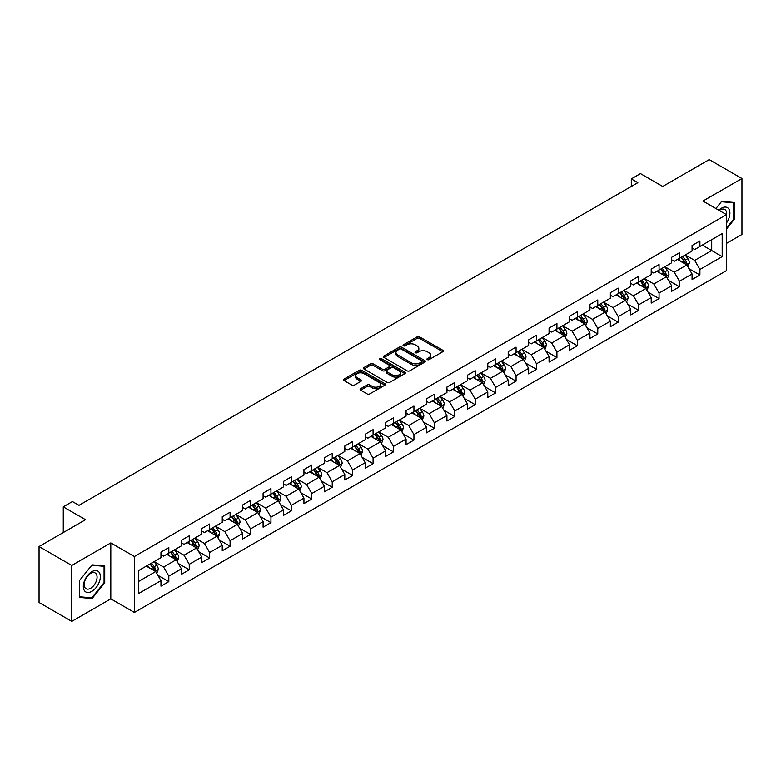 <?xml version="1.0" encoding="UTF-8"?>
<svg xmlns="http://www.w3.org/2000/svg" width="781" height="781" viewBox="0 0 781 781"><rect width="100%" height="100%" fill="white"/><g stroke="black" fill="none" stroke-linecap="round" stroke-linejoin="round"><path stroke-width="1.17" d="M427.334 359.602A1.269 0.732 0 0 0 429.13 359.602L442.788 351.714A1.816 1.045 0 0 0 443.315 350.972A1.816 1.045 0 0 0 442.788 350.23L419.651 336.875A1.816 1.045 0 0 0 417.083 336.875L403.426 344.763A1.269 0.732 0 0 0 403.055 345.28A1.269 0.732 0 0 0 403.426 345.798A1.269 0.732 0 0 0 405.222 345.798L406.989 344.782A5.818 3.358 0 0 1 415.219 344.782L417.142 345.895A5.818 3.358 0 0 1 418.85 348.267A5.818 3.358 0 0 1 417.142 350.64L415.375 351.665A1.269 0.732 0 0 0 415.004 352.182A1.269 0.732 0 0 0 415.375 352.7A1.269 0.732 0 0 0 417.181 352.7L418.948 351.684A5.818 3.358 0 0 1 427.168 351.684L429.101 352.797A5.818 3.358 0 0 1 430.8 355.17A5.818 3.358 0 0 1 429.101 357.542L427.334 358.567A1.269 0.732 0 0 0 426.963 359.084A1.269 0.732 0 0 0 427.334 359.602L427.334 358.567M360.656 388.674A1.816 1.045 0 0 0 360.129 389.416A1.816 1.045 0 0 0 360.656 390.158L367.148 393.907A1.816 1.045 0 0 0 369.716 393.907L384.887 385.15A1.816 1.045 0 0 0 385.414 384.408A1.816 1.045 0 0 0 384.887 383.666L361.749 370.301A1.816 1.045 0 0 0 359.182 370.301L344.011 379.058A1.816 1.045 0 0 0 343.484 379.8A1.816 1.045 0 0 0 344.011 380.542L351.85 385.072A1.816 1.045 0 0 0 354.428 385.072L360.91 381.323A1.816 1.045 0 0 0 361.447 380.581A1.816 1.045 0 0 0 360.91 379.839L357.024 377.594A4.862 2.812 0 0 1 355.599 375.612A4.862 2.812 0 0 1 358.606 373.015A4.862 2.812 0 0 1 363.907 373.63L379.136 382.417A4.862 2.812 0 0 1 380.562 384.408A4.862 2.812 0 0 1 377.555 386.995A4.862 2.812 0 0 1 372.254 386.39L369.716 384.926A1.816 1.045 0 0 0 367.148 384.926L360.656 388.674L360.656 390.158L367.148 386.439L367.148 384.926M726.496 243.389L741.95 234.466L741.95 178.517L709.216 159.617L662.727 186.454L640.469 173.607L631.302 178.898L637.852 182.676L78.988 505.336L72.438 501.558L63.271 506.849L63.271 532.554M71.784 565.434L71.784 621.383L110.804 598.851L110.804 542.902L71.784 565.434L39.05 546.534L85.539 519.697L63.271 506.849M110.804 542.902L134.381 556.511L726.496 214.658L726.496 270.597L134.381 612.46L134.381 556.511M741.95 178.517L702.929 201.049L726.496 214.658M407.116 370.829A1.816 1.045 0 0 0 409.693 370.829L424.854 362.072A1.816 1.045 0 0 0 425.391 361.33A1.816 1.045 0 0 0 424.854 360.588L401.727 347.233A1.816 1.045 0 0 0 399.15 347.233L383.988 355.98A1.816 1.045 0 0 0 383.451 356.722A1.816 1.045 0 0 0 383.988 357.464L407.116 370.829M380.064 359.875A1.269 0.732 0 0 1 381.353 360.061L404.851 373.621L389.709 382.368A1.816 1.045 0 0 1 387.132 382.368L363.995 369.003L363.995 367.519A1.816 1.045 0 0 0 363.468 368.261A1.816 1.045 0 0 0 363.995 369.003M363.995 367.519L370.487 363.78A1.816 1.045 0 0 1 373.064 363.78L382.446 369.188A1.816 1.045 0 0 0 385.013 369.188L389.319 366.709A1.816 1.045 0 0 0 389.856 365.967A1.816 1.045 0 0 0 389.319 365.225L379.546 359.582A1.269 0.732 0 0 1 379.175 359.065A1.269 0.732 0 0 1 379.966 358.381A1.269 0.732 0 0 1 381.353 358.547L404.87 372.127A1.816 1.045 0 0 1 405.407 372.869A1.816 1.045 0 0 1 404.87 373.611L404.87 372.127M71.784 621.383L39.05 602.483L39.05 546.534M157.879 575.304L168.813 581.611L168.813 576.095L181.387 568.841L181.387 574.357L189.246 569.818L189.246 564.302L201.81 557.048L201.81 562.564L209.669 558.024L209.669 552.509L222.243 545.255L222.243 550.771L230.092 546.231L230.092 540.716L242.666 533.462L242.666 538.978L250.525 534.438L250.525 528.922L263.09 521.669L263.09 527.185L270.948 522.645L270.948 517.129L283.523 509.876L283.523 515.392L291.372 510.852L291.372 505.336L303.946 498.073L303.946 503.599L311.804 499.059L311.804 493.543L324.379 486.28L324.379 491.805L332.228 487.266L332.228 481.75L344.802 474.487L344.802 480.012L352.661 475.473L352.661 469.957L365.225 462.694L365.225 468.219L373.084 463.68L373.084 458.164L385.658 450.901L385.658 456.426L393.507 451.887L393.507 446.371L406.081 439.107L406.081 444.633L413.94 440.094L413.94 434.578L426.514 427.314L426.514 432.84L434.363 428.3L434.363 422.785L446.937 415.521L446.937 421.047L454.796 416.507L454.796 410.991L467.36 403.728L467.36 409.244L475.219 404.714L475.219 399.198L487.793 391.935L487.793 397.451L495.642 392.921L495.642 387.405L508.216 380.142L508.216 385.658L516.075 381.128L516.075 375.602L528.649 368.349L528.649 373.865L536.498 369.335L536.498 363.809L549.072 356.556L549.072 362.072L556.931 357.542L556.931 352.016L569.495 344.763L569.495 350.279L577.354 345.749L577.354 340.223L589.928 332.97L589.928 338.485L597.777 333.956L597.777 328.43L610.351 321.176L610.351 326.692L618.21 322.162L618.21 316.637L630.784 309.383L630.784 314.899L638.633 310.369L638.633 304.844L651.208 297.59L651.208 303.106L659.066 298.576L659.066 293.051L671.631 285.797L671.631 291.313L679.49 286.783L679.49 281.258L692.064 274.004L692.064 279.52L699.913 274.98L699.913 269.465L722.181 256.617L722.181 233.636L711.706 239.679L711.706 250.564L722.181 256.617M168.813 581.611L160.954 586.15L160.954 580.634L138.696 593.482L138.696 570.501L160.954 557.654L160.954 552.128L168.813 547.598L168.813 553.114L181.387 545.86L181.387 540.335L189.246 535.805L189.246 541.321L201.81 534.058L201.81 528.542L209.669 524.012L209.669 529.528L222.243 522.264L222.243 516.749L230.092 512.219L230.092 517.735L242.666 510.471L242.666 504.956L250.525 500.416L250.525 505.942L263.09 498.678L263.09 493.162L270.948 488.623L270.948 494.148L283.523 486.885L283.523 481.369L291.372 476.83L291.372 482.355L303.946 475.092L303.946 469.576L311.804 465.037L311.804 470.562L324.379 463.299L324.379 457.783L332.228 453.244L332.228 458.769L344.802 451.506L344.802 445.99L352.661 441.45L352.661 446.976L365.225 439.713L365.225 434.197L373.084 429.657L373.084 435.183L385.658 427.92L385.658 422.404L393.507 417.864L393.507 423.39L406.081 416.127L406.081 410.611L413.94 406.071L413.94 411.597L426.514 404.333L426.514 398.818L434.363 394.278L434.363 399.794L446.937 392.54L446.937 387.025L454.796 382.485L454.796 388.001L467.36 380.747L467.36 375.231L475.219 370.692L475.219 376.208L487.793 368.954L487.793 363.438L495.642 358.899L495.642 364.415L508.216 357.161L508.216 351.645L516.075 347.106L516.075 352.621L528.649 345.368L528.649 339.852L536.498 335.313L536.498 340.828L549.072 333.575L549.072 328.059L556.931 323.519L556.931 329.035L569.495 321.782L569.495 316.266L577.354 311.726L577.354 317.242L589.928 309.989L589.928 304.473L597.777 299.933L597.777 305.449L610.351 298.196L610.351 292.67L618.21 288.14L618.21 293.656L630.784 286.402L630.784 280.877L638.633 276.347L638.633 281.863L651.208 274.609L651.208 269.084L659.066 264.554L659.066 270.07L671.631 262.816L671.631 257.291L679.49 252.761L679.49 258.277L692.064 251.023L692.064 245.498L699.913 240.968L699.913 246.484L722.181 233.636M166.714 554.325L176.145 559.762L163.58 567.026L154.15 561.578M160.954 554.627L163.58 556.14L168.813 553.114M163.58 567.026L168.813 576.095M176.145 559.762L181.387 568.841M187.147 542.531L196.578 547.969L184.004 555.232L174.573 549.785M181.387 542.834L184.004 544.347L189.246 541.321M184.004 555.232L189.246 564.302M196.578 547.969L201.81 557.048M207.57 530.738L217.001 536.176L204.427 543.439L195.006 537.992M201.81 531.041L204.427 532.554L209.669 529.528M204.427 543.439L209.669 552.509M217.001 536.176L222.243 545.255M228.003 518.945L237.424 524.383L224.86 531.646L215.429 526.199M222.243 519.248L224.86 520.761L230.092 517.735M224.86 531.646L230.092 540.716M237.424 524.383L242.666 533.462M248.426 507.152L257.857 512.59L245.283 519.853L235.852 514.406M242.666 507.455L245.283 508.968L250.525 505.942M245.283 519.853L250.525 528.922M257.857 512.59L263.09 521.669M268.849 495.359L278.28 500.797L265.716 508.06L256.285 502.613M263.09 495.662L265.716 497.175L270.948 494.148M265.716 508.06L270.948 517.129M278.28 500.797L283.523 509.876M289.282 483.566L298.713 489.004L286.139 496.267L276.708 490.819M283.523 483.869L286.139 485.372L291.372 482.355M286.139 496.267L291.372 505.336M298.713 489.004L303.946 498.073M309.706 471.773L319.136 477.211L306.562 484.474L297.141 479.026M303.946 472.075L306.562 473.579L311.804 470.562M306.562 484.474L311.804 493.543M319.136 477.211L324.379 486.28M330.138 459.98L339.559 465.417L326.995 472.681L317.564 467.233M324.379 460.282L326.995 461.786L332.228 458.769M326.995 472.681L332.228 481.75M339.559 465.417L344.802 474.487M350.562 448.187L359.992 453.624L347.418 460.888L337.988 455.44M344.802 448.489L347.418 449.993L352.661 446.976M347.418 460.888L352.661 469.957M359.992 453.624L365.225 462.694M370.985 436.384L380.415 441.831L367.851 449.085L358.42 443.647M365.225 436.686L367.851 438.2L373.084 435.183M367.851 449.085L373.084 458.164M380.415 441.831L385.658 450.901M391.418 424.591L400.848 430.038L388.274 437.292L378.844 431.854M385.658 424.893L388.274 426.406L393.507 423.39M388.274 437.292L393.507 446.371M400.848 430.038L406.081 439.107M411.841 412.798L421.271 418.245L408.697 425.499L399.276 420.061M406.081 413.1L408.697 414.613L413.94 411.597M408.697 425.499L413.94 434.578M421.271 418.245L426.514 427.314M432.274 401.004L441.695 406.452L429.13 413.705L419.7 408.268M426.514 401.307L429.13 402.82L434.363 399.794M429.13 413.705L434.363 422.785M441.695 406.452L446.937 415.521M452.697 389.211L462.127 394.659L449.553 401.912L440.123 396.475M446.937 389.514L449.553 391.027L454.796 388.001M449.553 401.912L454.796 410.991M462.127 394.659L467.36 403.728M473.12 377.418L482.551 382.866L469.986 390.119L460.556 384.682M467.36 377.721L469.986 379.234L475.219 376.208M469.986 390.119L475.219 399.198M482.551 382.866L487.793 391.935M493.553 365.625L502.984 371.073L490.409 378.326L480.979 372.888M487.793 365.928L490.409 367.441L495.642 364.415M490.409 378.326L495.642 387.405M502.984 371.073L508.216 380.142M513.976 353.832L523.407 359.28L510.833 366.533L501.412 361.095M508.216 354.135L510.833 355.648L516.075 352.621M510.833 366.533L516.075 375.602M523.407 359.28L528.649 368.349M534.409 342.039L543.83 347.486L531.265 354.74L521.835 349.302M528.649 342.342L531.265 343.855L536.498 340.828M531.265 354.74L536.498 363.809M543.83 347.486L549.072 356.556M554.832 330.246L564.263 335.693L551.689 342.947L542.258 337.509M549.072 330.548L551.689 332.062L556.931 329.035M551.689 342.947L556.931 352.016M564.263 335.693L569.495 344.763M575.255 318.453L584.686 323.9L572.122 331.154L562.691 325.716M569.495 318.755L572.122 320.269L577.354 317.242M572.122 331.154L577.354 340.223M584.686 323.9L589.928 332.97M595.688 306.66L605.119 312.107L592.545 319.361L583.114 313.923M589.928 306.962L592.545 308.475L597.777 305.449M592.545 319.361L597.777 328.43M605.119 312.107L610.351 321.176M616.111 294.867L625.542 300.314L612.968 307.568L603.547 302.12M610.351 295.169L612.968 296.682L618.21 293.656M612.968 307.568L618.21 316.637M625.542 300.314L630.784 309.383M636.544 283.073L645.965 288.521L633.401 295.774L623.97 290.327M630.784 283.376L633.401 284.889L638.633 281.863M633.401 295.774L638.633 304.844M645.965 288.521L651.208 297.59M656.967 271.28L666.398 276.728L653.824 283.981L644.393 278.534M651.208 271.583L653.824 273.096L659.066 270.07M653.824 283.981L659.066 293.051M666.398 276.728L671.631 285.797M677.391 259.487L686.821 264.935L674.257 272.188L664.826 266.741M671.631 259.79L674.257 261.303L679.49 258.277M674.257 272.188L679.49 281.258M686.821 264.935L692.064 274.004M702.275 245.127L711.706 250.564L694.68 260.395L685.249 254.948M692.064 247.997L694.68 249.51L699.913 246.484M694.68 260.395L699.913 269.465M110.804 598.851L134.381 612.46M631.302 178.898L631.302 186.454M138.696 581.386L155.722 571.555L146.291 566.118M155.722 571.555L160.954 580.634M688.988 268.674L699.913 274.98M668.556 280.467L679.49 286.783M648.132 292.26L659.066 298.576M627.699 304.053L638.633 310.369M607.276 315.846L618.21 322.162M586.853 327.639L597.777 333.956M566.42 339.432L577.354 345.749M545.997 351.225L556.931 357.542M525.564 363.019L536.498 369.335M505.141 374.812L516.075 381.128M484.718 386.605L495.642 392.921M464.285 398.398L475.219 404.714M443.862 410.191L454.796 416.507M423.429 421.984L434.363 428.3M403.006 433.777L413.94 440.094M382.583 445.57L393.507 451.887M362.15 457.363L373.084 463.68M341.727 469.156L352.661 475.473M321.294 480.959L332.228 487.266M300.87 492.752L311.804 499.059M280.447 504.546L291.372 510.852M260.014 516.339L270.948 522.645M239.591 528.132L250.525 534.438M219.158 539.925L230.092 546.231M198.735 551.718L209.669 558.024M178.312 563.511L189.246 569.818M726.496 229.028L734.286 219.334L734.286 202.494L721.654 201.361L715.894 208.527M79.447 597.406L92.08 598.539L104.722 582.821L104.722 565.971L92.08 564.839L79.447 580.566L79.447 597.406M733.632 218.963L734.286 219.334M104.058 582.441L104.722 582.821M90.742 597.768L92.08 598.539M427.842 359.777L429.101 359.055A5.818 3.358 0 0 0 430.8 356.683L430.8 355.17M418.85 348.267L418.85 349.781A5.818 3.358 0 0 1 417.142 352.153L415.882 352.875M442.759 351.733L419.651 338.388A1.816 1.045 0 0 0 417.083 338.388L403.933 345.983M424.835 362.081L401.727 348.736A1.816 1.045 0 0 0 399.15 348.736L384.008 357.483M421.642 361.847A1.269 0.732 0 0 0 422.013 361.33A1.269 0.732 0 0 0 421.642 360.812L401.336 349.087A1.269 0.732 0 0 0 399.54 349.087L397.675 350.161A5.818 3.358 0 0 0 395.967 352.534A5.818 3.358 0 0 0 397.675 354.906L411.558 362.921A5.818 3.358 0 0 0 419.778 362.921L421.642 361.847L421.642 363.36A1.269 0.732 0 0 0 422.013 362.843L422.013 361.33M395.967 352.534L395.967 354.047A5.818 3.358 0 0 0 397.675 356.419L397.675 354.906M421.642 363.36L419.778 364.434A5.818 3.358 0 0 1 411.558 364.434L397.675 356.419M364.024 369.022L370.487 365.283L370.487 363.78M389.856 365.967L389.856 367.48A1.816 1.045 0 0 1 389.319 368.222L385.013 370.702A1.816 1.045 0 0 1 382.446 370.702L373.064 365.283A1.816 1.045 0 0 0 370.487 365.283M392.179 374.812A4.862 2.812 0 0 0 397.48 375.427A4.862 2.812 0 0 0 400.477 372.83A4.862 2.812 0 0 0 399.052 370.848L393.692 367.744A1.816 1.045 0 0 0 391.115 367.744L386.81 370.233A1.816 1.045 0 0 0 386.283 370.975A1.816 1.045 0 0 0 386.81 371.717L392.179 374.812L392.179 376.325A4.862 2.812 0 0 0 397.48 376.93A4.862 2.812 0 0 0 400.477 374.343L400.477 372.83M386.283 370.975L386.283 372.488A1.816 1.045 0 0 0 386.81 373.23L386.81 371.717M392.179 376.325L386.81 373.23M380.562 384.408L380.562 385.921A4.862 2.812 0 0 1 377.555 388.508A4.862 2.812 0 0 1 372.254 387.903L369.716 386.439A1.816 1.045 0 0 0 367.148 386.439M355.599 375.612L355.599 377.125A4.862 2.812 0 0 0 357.024 379.107L357.024 377.594M360.89 381.343L357.024 379.107M384.857 385.16L361.749 371.815A1.816 1.045 0 0 0 359.182 371.815L344.04 380.562L344.011 379.058M687.856 266.721L689.418 262.797A4.911 2.831 -120 0 0 687.846 258.618L685.142 255.016M680.436 261.245L678.601 258.794M686.06 264.495L686.763 263.012A4.911 2.831 -120 0 0 685.357 260.053L682.662 256.451M681.432 257.154L684.429 261.157A2.499 1.445 60 0 1 684.878 261.918L686.763 263.012M681.091 257.359L683.795 260.961A4.911 2.831 60 0 1 685.191 263.91M726.496 222.975A12.037 6.951 120 0 0 728.761 218.719A12.037 6.951 120 0 0 728.019 208.058A12.037 6.951 120 0 0 718.793 210.206M732.822 202.357L733.632 202.826L733.632 219.149L726.496 228.032M715.913 208.547L721.39 201.732L733.632 202.826M726.496 215.292A9.108 5.262 120 0 0 724.758 209.474A9.108 5.262 120 0 0 719.311 210.509M91.816 591.363A12.037 6.951 120 0 0 100.329 576.622A12.037 6.951 120 0 0 91.816 571.712A12.037 6.951 120 0 0 83.313 586.453A12.037 6.951 120 0 0 91.816 591.363M90.625 588.288A9.108 5.262 120 0 0 96.58 580.263A9.108 5.262 120 0 0 95.184 572.961A9.108 5.262 120 0 0 90.625 573.41A9.108 5.262 120 0 0 84.67 581.435A9.108 5.262 120 0 0 86.066 588.737A9.108 5.262 120 0 0 90.625 588.288M79.574 580.449L91.816 565.21L104.058 566.313L104.058 582.636L91.816 597.865L79.574 596.772L79.574 580.449M103.248 565.844L104.058 566.313M667.433 278.514L668.985 274.59A4.911 2.831 -120 0 0 667.423 270.411L664.719 266.809M660.004 273.038L658.168 270.587M665.637 276.289L666.339 274.805A4.911 2.831 -120 0 0 664.934 271.847L662.229 268.244M660.999 268.947L663.996 272.95A2.499 1.445 60 0 1 664.455 273.711L666.339 274.805M660.658 269.152L663.362 272.754A4.911 2.831 60 0 1 664.768 275.713M647 290.307L648.562 286.383A4.911 2.831 -120 0 0 647 282.205L644.296 278.602M639.58 284.831L637.745 282.38M645.213 288.082L645.916 286.598A4.911 2.831 -120 0 0 644.51 283.64L641.806 280.037M640.576 280.74L643.573 284.743A2.499 1.445 60 0 1 644.032 285.504L645.916 286.598M640.235 280.945L642.939 284.548A4.911 2.831 60 0 1 644.345 287.506M626.577 302.101L628.139 298.176A4.911 2.831 -120 0 0 626.567 293.998L623.863 290.395M619.157 296.624L617.322 294.173M624.78 299.875L625.483 298.391A4.911 2.831 -120 0 0 624.078 295.433L621.373 291.83M620.153 292.533L623.15 296.536A2.499 1.445 60 0 1 623.599 297.297L625.483 298.391M619.802 292.738L622.506 296.341A4.911 2.831 60 0 1 623.912 299.299M606.154 313.894L607.706 309.969A4.911 2.831 -120 0 0 606.144 305.791L603.44 302.188M598.724 308.417L596.889 305.967M604.357 311.668L605.06 310.184A4.911 2.831 -120 0 0 603.654 307.226L600.95 303.624M599.72 304.336L602.717 308.329A2.499 1.445 60 0 1 603.176 309.091L605.06 310.184M599.378 304.531L602.083 308.134A4.911 2.831 60 0 1 603.488 311.092M585.721 325.687L587.283 321.762A4.911 2.831 -120 0 0 585.711 317.584L583.007 313.982M578.301 320.21L576.466 317.76M583.924 323.461L584.627 321.977A4.911 2.831 -120 0 0 583.222 319.019L580.527 315.417M579.297 316.129L582.294 320.132A2.499 1.445 60 0 1 582.743 320.884L584.627 321.977M578.955 316.325L581.66 319.927A4.911 2.831 60 0 1 583.056 322.885M565.298 337.48L566.85 333.555A4.911 2.831 -120 0 0 565.288 329.377L562.584 325.775M557.868 332.003L556.033 329.553M563.501 335.254L564.204 333.77A4.911 2.831 -120 0 0 562.798 330.812L560.094 327.21M558.864 327.922L561.861 331.925A2.499 1.445 60 0 1 562.32 332.677L564.204 333.77M558.522 328.118L561.227 331.72A4.911 2.831 60 0 1 562.632 334.678M544.865 349.273L546.427 345.348A4.911 2.831 -120 0 0 544.865 341.17L542.16 337.568M537.445 343.796L535.61 341.346M543.078 347.047L543.781 345.563A4.911 2.831 -120 0 0 542.375 342.605L539.671 339.003M538.441 339.715L541.438 343.718A2.499 1.445 60 0 1 541.897 344.47L543.781 345.563M538.099 339.911L540.803 343.513A4.911 2.831 60 0 1 542.209 346.471M524.442 361.066L526.003 357.142A4.911 2.831 -120 0 0 524.432 352.963L521.728 349.361M517.022 355.589L515.187 353.139M522.645 358.84L523.348 357.356A4.911 2.831 -120 0 0 521.942 354.408L519.238 350.796M518.018 351.509L521.015 355.511A2.499 1.445 60 0 1 521.464 356.263L523.348 357.356M517.666 351.704L520.371 355.306A4.911 2.831 60 0 1 521.776 358.264M504.018 372.859L505.571 368.935A4.911 2.831 -120 0 0 504.009 364.756L501.304 361.154M496.589 367.382L494.754 364.932M502.222 370.633L502.925 369.149A4.911 2.831 -120 0 0 501.519 366.201L498.815 362.589M497.585 363.302L500.582 367.304A2.499 1.445 60 0 1 501.041 368.056L502.925 369.149M497.243 363.497L499.947 367.099A4.911 2.831 60 0 1 501.353 370.057M483.585 384.652L485.147 380.728A4.911 2.831 -120 0 0 483.576 376.549L480.871 372.947M476.166 379.175L474.331 376.725M481.789 382.426L482.492 380.943A4.911 2.831 -120 0 0 481.086 377.994L478.392 374.382M477.162 375.095L480.159 379.097A2.499 1.445 60 0 1 480.608 379.849L482.492 380.943M476.82 375.29L479.524 378.902A4.911 2.831 60 0 1 480.92 381.85M463.162 396.445L464.715 392.531A4.911 2.831 -120 0 0 463.153 388.342L460.448 384.74M455.733 390.969L453.898 388.518M461.366 394.22L462.069 392.736A4.911 2.831 -120 0 0 460.663 389.787L457.959 386.175M456.729 386.888L459.726 390.89A2.499 1.445 60 0 1 460.185 391.652L462.069 392.736M456.387 387.083L459.091 390.695A4.911 2.831 60 0 1 460.497 393.644M442.729 408.238L444.291 404.324A4.911 2.831 -120 0 0 442.729 400.145L440.025 396.533M435.31 402.762L433.475 400.311M440.943 406.013L441.646 404.529A4.911 2.831 -120 0 0 440.24 401.58L437.536 397.968M436.306 398.681L439.303 402.684A2.499 1.445 60 0 1 439.762 403.445L441.646 404.529M435.964 398.876L438.668 402.488A4.911 2.831 60 0 1 440.074 405.437M422.306 420.041L423.868 416.117A4.911 2.831 -120 0 0 422.296 411.938L419.592 408.326M414.887 414.555L413.051 412.104M420.51 417.806L421.213 416.322A4.911 2.831 -120 0 0 419.807 413.374L417.103 409.761M415.882 410.474L418.88 414.477A2.499 1.445 60 0 1 419.329 415.238L421.213 416.322M415.531 410.669L418.235 414.281A4.911 2.831 60 0 1 419.641 417.23M401.883 431.834L403.435 427.91A4.911 2.831 -120 0 0 401.873 423.732L399.169 420.119M394.454 426.348L392.618 423.898M400.087 429.599L400.79 428.115A4.911 2.831 -120 0 0 399.384 425.167L396.68 421.555M395.45 422.267L398.447 426.27A2.499 1.445 60 0 1 398.906 427.031L400.79 428.115M395.108 422.462L397.812 426.075A4.911 2.831 60 0 1 399.218 429.023M381.45 443.628L383.012 439.703A4.911 2.831 -120 0 0 381.44 435.525L378.736 431.913M374.031 438.141L372.195 435.691M379.654 441.392L380.357 439.908A4.911 2.831 -120 0 0 378.951 436.96L376.257 433.348M375.026 434.06L378.024 438.063A2.499 1.445 60 0 1 378.473 438.824L380.357 439.908M374.685 434.256L377.389 437.868A4.911 2.831 60 0 1 378.785 440.816M361.027 455.421L362.579 451.496A4.911 2.831 -120 0 0 361.017 447.318L358.313 443.706M353.598 449.934L351.762 447.484M359.231 453.185L359.934 451.701A4.911 2.831 -120 0 0 358.528 448.753L355.824 445.141M354.594 445.853L357.591 449.856A2.499 1.445 60 0 1 358.049 450.617L359.934 451.701M354.252 446.049L356.956 449.661A4.911 2.831 60 0 1 358.362 452.609M340.594 467.214L342.156 463.289A4.911 2.831 -120 0 0 340.594 459.111L337.89 455.499M333.175 461.727L331.339 459.277M338.808 464.978L339.51 463.494A4.911 2.831 -120 0 0 338.105 460.546L335.4 456.934M334.17 457.646L337.167 461.649A2.499 1.445 60 0 1 337.626 462.411L339.51 463.494M333.829 457.842L336.533 461.454A4.911 2.831 60 0 1 337.939 464.402M320.171 479.007L321.733 475.082A4.911 2.831 -120 0 0 320.161 470.904L317.457 467.292M312.751 473.52L310.916 471.07M318.375 476.771L319.078 475.287A4.911 2.831 -120 0 0 317.672 472.339L314.968 468.727M313.747 469.44L316.744 473.442A2.499 1.445 60 0 1 317.193 474.204L319.078 475.287M313.396 469.635L316.1 473.247A4.911 2.831 60 0 1 317.506 476.195M299.748 490.8L301.3 486.875A4.911 2.831 -120 0 0 299.738 482.697L297.034 479.085M292.319 485.313L290.483 482.863M297.951 488.564L298.654 487.08A4.911 2.831 -120 0 0 297.249 484.132L294.544 480.52M293.314 481.233L296.311 485.235A2.499 1.445 60 0 1 296.77 485.997L298.654 487.08M292.973 481.428L295.677 485.04A4.911 2.831 60 0 1 297.083 487.988M279.315 502.593L280.877 498.668A4.911 2.831 -120 0 0 279.305 494.49L276.601 490.878M271.895 497.106L270.06 494.656M277.519 500.357L278.221 498.874A4.911 2.831 -120 0 0 276.816 495.925L274.121 492.313M272.891 493.026L275.888 497.028A2.499 1.445 60 0 1 276.337 497.79L278.221 498.874M272.549 493.221L275.254 496.833A4.911 2.831 60 0 1 276.65 499.781M258.892 514.386L260.444 510.462A4.911 2.831 -120 0 0 258.882 506.283L256.178 502.671M251.462 508.909L249.627 506.449M257.095 512.151L257.798 510.667A4.911 2.831 -120 0 0 256.393 507.718L253.688 504.106M252.458 504.819L255.455 508.822A2.499 1.445 60 0 1 255.914 509.583L257.798 510.667M252.117 505.014L254.821 508.626A4.911 2.831 60 0 1 256.227 511.575M238.459 526.179L240.021 522.255A4.911 2.831 -120 0 0 238.459 518.076L235.755 514.464M231.039 520.702L229.204 518.252M236.672 523.944L237.375 522.46A4.911 2.831 -120 0 0 235.969 519.511L233.265 515.899M232.035 516.612L235.032 520.615A2.499 1.445 60 0 1 235.491 521.376L237.375 522.46M231.693 516.807L234.398 520.419A4.911 2.831 60 0 1 235.803 523.368M218.036 537.972L219.598 534.048A4.911 2.831 -120 0 0 218.026 529.869L215.322 526.257M210.616 532.496L208.781 530.045M216.239 535.737L216.942 534.253A4.911 2.831 -120 0 0 215.536 531.305L212.832 527.692M211.612 528.405L214.609 532.408A2.499 1.445 60 0 1 215.058 533.169L216.942 534.253M211.261 528.6L213.965 532.212A4.911 2.831 60 0 1 215.371 535.161M197.613 549.765L199.165 545.841A4.911 2.831 -120 0 0 197.603 541.663L194.899 538.05M190.183 544.289L188.348 541.838M195.816 547.53L196.519 546.046A4.911 2.831 -120 0 0 195.113 543.098L192.409 539.495M191.179 540.198L194.176 544.201A2.499 1.445 60 0 1 194.635 544.962L196.519 546.046M190.837 540.393L193.542 544.006A4.911 2.831 60 0 1 194.947 546.954M177.18 561.559L178.742 557.634A4.911 2.831 -120 0 0 177.17 553.456L174.466 549.844M169.76 556.082L167.925 553.631M175.383 559.333L176.086 557.839A4.911 2.831 -120 0 0 174.68 554.891L171.986 551.288M170.756 551.991L173.753 555.994A2.499 1.445 60 0 1 174.202 556.755L176.086 557.839M170.414 552.187L173.118 555.799A4.911 2.831 60 0 1 174.514 558.747M156.756 573.352L158.309 569.427A4.911 2.831 -120 0 0 156.747 565.249L154.042 561.637M149.327 567.875L147.492 565.424M154.96 571.126L155.663 569.632A4.911 2.831 -120 0 0 154.257 566.684L151.553 563.081M150.323 563.784L153.32 567.787A2.499 1.445 60 0 1 153.779 568.548L155.663 569.632M149.981 563.989L152.685 567.592A4.911 2.831 60 0 1 154.091 570.54M429.101 359.055L429.101 357.542M415.375 352.7L415.375 351.665M417.142 352.153L417.142 350.64M403.426 345.798L403.426 344.763M417.083 338.388L417.083 336.875M419.651 338.388L419.651 336.875M442.788 351.714L442.788 350.23M383.988 357.464L383.988 355.98M399.15 348.736L399.15 347.233M401.727 348.736L401.727 347.233M424.854 362.072L424.854 360.588M411.558 364.434L411.558 362.921M419.778 364.434L419.778 362.921M373.064 365.283L373.064 363.78M382.446 370.702L382.446 369.188M385.013 370.702L385.013 369.188M389.319 368.222L389.319 366.709M381.353 360.061L381.353 358.547M369.716 386.439L369.716 384.926M372.254 387.903L372.254 386.39M360.91 381.323L360.91 379.839M359.182 371.815L359.182 370.301M361.749 371.815L361.749 370.301M384.887 385.15L384.887 383.666M686.343 264.652L689.379 262.894M685.357 260.053L687.846 258.618M681.872 262.074L683.795 260.961M665.91 276.445L668.956 274.687M664.934 271.847L667.423 270.411M661.448 273.867L663.362 272.754M645.487 288.238L648.533 286.481M644.51 283.64L647 282.205M641.016 285.661L642.939 284.548M625.054 300.031L628.1 298.274M624.078 295.433L626.567 293.998M620.592 297.454L622.506 296.341M604.631 311.824L607.677 310.067M603.654 307.226L606.144 305.791M600.159 309.247L602.083 308.134M584.208 323.617L587.244 321.86M583.222 319.019L585.711 317.584M579.736 321.04L581.66 319.927M563.775 335.41L566.821 333.653M562.798 330.812L565.288 329.377M559.313 332.833L561.227 331.72M543.351 347.203L546.397 345.446M542.375 342.605L544.865 341.17M538.88 344.626L540.803 343.513M522.919 358.996L525.964 357.239M521.942 354.408L524.432 352.963M518.457 356.419L520.371 355.306M502.495 370.79L505.541 369.032M501.519 366.201L504.009 364.756M498.024 368.212L499.947 367.099M482.072 382.583L485.108 380.825M481.086 377.994L483.576 376.549M477.601 380.005L479.524 378.902M461.639 394.376L464.685 392.618M460.663 389.787L463.153 388.342M457.178 391.798L459.091 390.695M441.216 406.169L444.262 404.412M440.24 401.58L442.729 400.145M436.745 403.592L438.668 402.488M420.783 417.962L423.829 416.205M419.807 413.374L422.296 411.938M416.322 415.385L418.235 414.281M400.36 429.755L403.406 427.998M399.384 425.167L401.873 423.732M395.889 427.178L397.812 426.075M379.937 441.548L382.973 439.791M378.951 436.96L381.44 435.525M375.466 438.971L377.389 437.868M359.504 453.341L362.55 451.584M358.528 448.753L361.017 447.318M355.043 450.764L356.956 449.661M339.081 465.134L342.127 463.377M338.105 460.546L340.594 459.111M334.61 462.557L336.533 461.454M318.648 476.937L321.694 475.17M317.672 472.339L320.161 470.904M314.187 474.35L316.1 473.247M298.225 488.73L301.271 486.973M297.249 484.132L299.738 482.697M293.754 486.143L295.677 485.04M277.802 500.523L280.838 498.766M276.816 495.925L279.305 494.49M273.33 497.936L275.254 496.833M257.369 512.316L260.415 510.559M256.393 507.718L258.882 506.283M252.907 509.729L254.821 508.626M236.946 524.11L239.992 522.352M235.969 519.511L238.459 518.076M232.474 521.523L234.398 520.419M216.513 535.903L219.559 534.145M215.536 531.305L218.026 529.869M212.051 533.316L213.965 532.212M196.09 547.696L199.135 545.939M195.113 543.098L197.603 541.663M191.618 545.118L193.542 544.006M175.666 559.489L178.703 557.732M174.68 554.891L177.17 553.456M171.195 556.912L173.118 555.799M155.234 571.282L158.279 569.525M154.257 566.684L156.747 565.249M150.772 568.705L152.685 567.592"/></g></svg>
